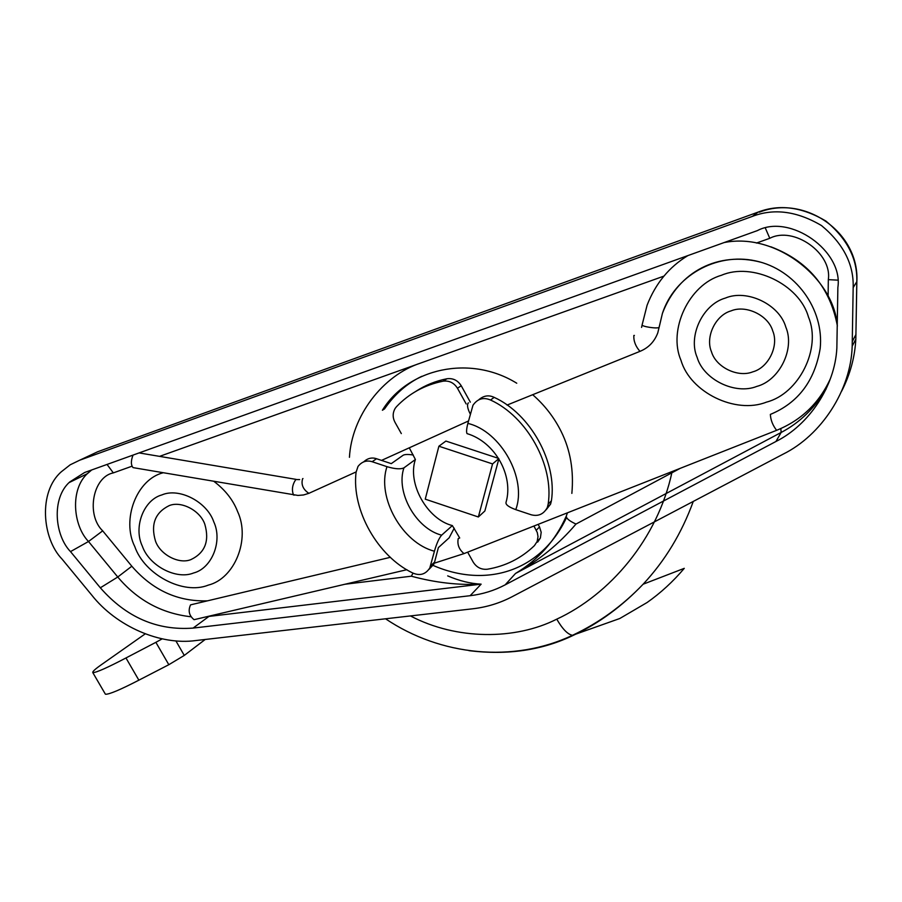 <?xml version="1.0" encoding="UTF-8"?>
<svg xmlns="http://www.w3.org/2000/svg" width="902" height="902" viewBox="0 0 902 902"><rect width="100%" height="100%" fill="white"/><g stroke="black" fill="none" stroke-linecap="round" stroke-linejoin="round"><path stroke-width="1.35" d="M390.419 557.301L190.57 604.859C187.92 610.665 189.093 615.604 194.054 619.685L195.317 619.392M133.022 455.104C130.835 460.821 130.846 464.992 133.045 467.619L133.992 467.788M470.292 414.108C467.619 408.82 466.898 405.145 468.138 403.047L468.51 402.901M207.032 616.641L481.138 584.158C470.37 583.605 459.219 580.843 447.685 575.882M413.037 573.142L411.335 576.198L344.857 584.259M470.134 595.703C482.536 594.226 494.206 590.618 505.143 584.868L775.957 441.484C808.947 425.011 834.88 386.496 836.853 348.138L837.868 287.501C843.517 250.993 790.039 213.368 757.376 230.608L84.619 472.501L69.646 482.029C51.29 498.344 54.729 535.416 70.503 551.607L100.336 587.8C126.269 617.363 157.196 630.791 193.107 628.085L470.134 595.703L481.138 584.158C458.667 585.353 435.407 582.703 411.335 576.198M207.426 600.833C177.852 601.769 152.652 590.235 131.827 566.219L102.693 530.85C85.915 514.941 92.669 476.933 113.325 472.885L131.974 466.221M159.553 456.367L420.783 363.01C382.392 375.435 351.69 416.352 349.435 457.314M213.977 481.431C225.263 489.966 233.133 500.012 237.598 511.558C250.632 539.351 234.61 578.633 208.294 585.116C183.41 595.252 144.444 574.698 134.781 546.589C121.319 519.755 136.585 479.3 163.183 472.761M853.168 287.569C853.923 264.399 843.37 243.743 821.542 225.59C797.086 211.158 774.04 208.091 752.369 216.39L79.579 460.257L70.198 464.801L61.37 471.735C38.053 491.951 42.18 538.753 62.058 559.105L91.824 595.196C116.302 626.27 160.229 645.595 195.971 640.533L472.738 608.794C486.685 607.17 499.809 603.145 512.133 596.718L783.195 454.123C821.271 435.316 850.913 390.318 852.187 346.199L853.168 287.569L856.81 281.672L855.829 339.051C854.916 357.034 850.191 374.42 841.634 391.209M566.512 517.568C541.313 570.91 486.629 588.882 432.746 565.272M516.756 383.226C469.931 354.26 408.087 368.366 382.392 410.241L384.5 408.944C394.67 394.197 407.106 383.327 421.798 376.314M566.152 516.384C555.429 540.557 538.55 559.578 515.516 573.469C538.968 560.39 559.116 543.929 575.972 524.062L679.86 468.533M756.451 243.055L769.778 238.297C793.613 225.816 832.377 253.124 828.318 279.654L828.115 296.521M808.474 317.076C821.778 348.476 798.856 393.903 766.463 402.123C735.48 414.48 690.267 392.246 681.044 360.484C667.739 330.143 688.835 284.581 721.352 275.313C752.336 261.896 799.386 284.254 808.474 317.076M566.512 515.425C565.475 517.782 568.632 520.657 575.972 524.062M772.743 330.955C768.357 315.317 745.977 304.572 731.071 310.874C715.455 315.193 705.093 337.077 711.498 351.803C715.917 367.204 737.881 377.904 752.775 371.849C768.369 367.768 779.148 345.917 772.743 330.955M785.845 327.178C779.497 304.436 746.924 288.865 725.355 298.077C702.714 304.414 687.854 336.119 697.133 357.361C703.537 379.595 735.22 395.099 756.801 386.406C779.362 380.576 795.124 348.939 785.845 327.178M204.822 524.254C209.647 541.053 205.013 552.836 190.942 559.59C179.002 564.562 160.128 554.651 155.482 541.053C150.555 524.434 155.088 512.652 169.069 505.684C180.986 500.531 200.188 510.464 204.822 524.254M213.763 521.83C222.839 541.076 211.88 568.395 193.592 572.984C176.307 580.11 149.067 565.768 142.324 546.138C133.282 527.298 143.576 499.888 161.886 494.916C179.137 487.384 207.043 501.794 213.763 521.83M672.114 471.588C657.727 539.227 609.448 594.801 556.76 619.155C562.51 629.077 567.753 634.456 572.511 635.301L619.775 618.513L647.061 602.536C660.636 593.009 673.027 581.621 684.257 568.361M125.964 657.964L155.877 642.325L168.821 664.706L138.863 680.176L125.964 657.964C107.552 667.593 96.548 672.486 92.974 672.633C91.981 671.945 95.003 669.149 102.027 664.244L145.199 633.88M162.18 638.853L155.877 642.325M556.76 619.155C515.346 640.161 456.615 640.161 410.455 615.942M467.664 552.204L473.2 562.104C476.594 567.426 481.307 569.793 487.339 569.23C505.515 566.185 521.209 558.315 534.424 545.631L537.164 541.482L538.02 536.589L537.276 532.484L533.95 526.069M537.648 542.125L540.377 538.009L541.189 532.304L539.509 526.881L536.284 530.286M470.325 402.157L461.238 385.763L457.461 388.243C453.977 382.775 449.173 380.418 443.062 381.185C424.695 384.94 409.181 393.43 396.508 406.667L395.155 408.38C392.584 412.913 392.517 417.536 394.963 422.237L401.322 433.591M461.238 385.763C457.776 380.328 453.007 377.994 446.93 378.761C435.767 380.937 425.417 385.131 415.878 391.333M386.992 466.672L372.154 461.723C366.607 460.009 361.894 461.576 358.004 466.435L356.065 472.287C351.498 510.047 377.724 556.399 412.755 573.007C419.892 576.074 425.575 574.405 429.792 567.989L434.426 551.212C436.658 543.432 439.06 538.088 441.63 535.168L452.364 525.584C427.21 519.281 407.106 483.495 415.394 459.49L403.927 467.856C400.578 469.423 394.941 469.029 386.992 466.672C376.562 497.385 402.315 543.06 434.426 551.212M546.172 509.754L550.581 504.139L551.404 500.79L548.157 504.139C554.155 465.657 527.185 416.656 490.519 400.014C483.359 397.004 477.519 398.752 472.975 405.257L467.867 423.41C466.526 428.597 466.244 431.99 467.01 433.603L467.755 433.851M467.01 433.603C495.502 442.115 513.7 476.098 506.067 502.2C505.334 504.522 508.559 507.003 515.764 509.641C527.264 478.804 500.982 431.235 467.867 423.41M515.764 509.641L531.053 514.738C538.235 516.654 543.658 514.253 547.322 507.51L548.157 504.139M551.404 500.79C557.38 462.557 530.613 413.894 494.183 397.376C488.861 394.794 483.765 395.561 478.883 399.654M409.339 447.933L415.394 459.49M459.716 538.009L452.364 525.584M457.461 388.243L466.176 403.949M498.614 458.408L445.892 441.067L438.891 446.219L425.248 499.156L478.353 516.981L492.56 463.921L438.891 446.219M478.353 516.981L484.859 510.994L498.874 458.825M429.025 569.342L433.761 564.302L434.572 562.115L430.604 565.791M372.154 461.723L376.529 458.735C371.917 457.19 367.644 458.227 363.709 461.824M498.772 458.667L492.56 463.921M105.579 694.247C109.311 694.382 120.406 689.692 138.863 680.176M168.821 664.706L184.279 655.416L175.867 640.848M205.194 639.473L184.279 655.416M538.144 524.412L539.509 526.881M454.225 528.177L449.14 537.817L438.372 547.615L434.572 562.115M376.529 458.735L391.276 463.639L402.968 455.363C404.57 454.304 408.02 454.191 413.308 455.025M294.289 495.13L293.511 494.995C291.549 489.887 292.304 484.746 295.777 479.571L299.667 479.593M310.006 492.819L308.867 493.338C303.038 489.425 300.952 484.554 302.61 478.714L302.971 478.545M458.949 538.314L458.216 538.607C457.1 544.492 459.028 549.498 464.011 553.602L464.992 553.208M770.77 414.255L770.353 414.413C770.669 420.084 772.755 425.383 776.622 430.322L777.174 430.096M659.215 327.02L662.429 313.366C678.225 271.378 718.77 250.981 761.13 262.302M640.657 351.081L639.958 351.363C648.527 347.856 654.48 341.666 657.806 332.793L662.429 313.366C674.403 276.407 715.647 252.222 755.47 260.87C795.44 269.258 824.327 309.149 820.177 348.499C814.743 380.915 798.135 402.89 770.353 414.413M659.091 327.381C657.558 329.061 640.612 326.423 642.168 324.709L647.106 305.18C655.574 283.442 669.171 266.913 687.899 255.593M724.182 242.548C776.645 232.085 834.339 279.113 837.349 326.096M507.014 405.088L639.958 351.363C635.572 346.334 633.531 341.046 633.847 335.488L634.388 335.409M79.579 460.257L97.675 451.755L758.21 212.071C779.418 203.942 801.979 206.93 825.894 221.046C847.249 238.782 857.554 258.998 856.81 281.672M758.21 212.071L752.369 216.39M87.855 473.167C69.747 489.2 73.039 525.618 88.509 541.504L70.503 551.607M102.693 530.85L88.509 541.504L117.767 577.009L100.336 587.8M208.914 616.438L193.107 628.085M131.827 566.219L117.767 577.009C137.284 600.168 161.638 613.416 190.807 616.742M505.143 584.868L515.516 573.469L781.143 432.475L780.85 428.619M113.325 472.885L107.045 464.44M420.783 363.01L663.872 276.136M769.778 238.297L765.46 228.33M775.957 441.484L781.143 432.475C799.623 422.756 814.63 408.245 826.153 388.954M828.318 279.654L837.507 280.127M855.987 334.405L852.345 341.441M468.927 650.635C507.6 655.427 542.542 650.252 573.751 635.121C598.838 623.361 621.974 606.369 643.171 584.158M385.549 618.795C440.526 655.867 513.351 663.274 572.511 635.301C599.052 622.797 622.628 605.727 643.25 584.079C665.045 560.728 681.72 533.183 693.277 501.422M446.93 378.761L443.062 381.185M490.519 400.014L494.183 397.376M441.63 535.168C416.036 528.73 395.538 492.278 403.927 467.856M356.098 471.926L308.867 493.338L303.546 494.961L297.987 495.435L133.045 467.619M381.535 460.392L468.499 420.975M139.1 452.917L296.172 479.39M194.054 619.685L406.903 569.692M830.438 378.581C819.241 403.047 801.303 420.298 776.622 430.322L464.011 553.602L434.223 563.22M770.894 246.798C807.854 260.926 830.009 287.264 837.349 325.791M642.134 324.991L641.57 327.415M759.349 212.184C804.832 194.336 859.64 232.423 856.844 281.627L855.829 339.073L852.187 346.199M69.082 482.615L87.291 473.73L91.666 469.976M532.789 394.805C544.763 405.257 554.245 417.547 561.258 431.686C570.38 450.132 573.92 470.697 571.857 493.394M567.414 512.877L566.58 515.267M684.28 568.339L643.103 584.225M537.164 541.482L540.377 538.009M433.738 564.348L429.78 568.034M547.356 507.454L550.603 504.083M105.342 694.112L92.759 672.531"/></g></svg>
